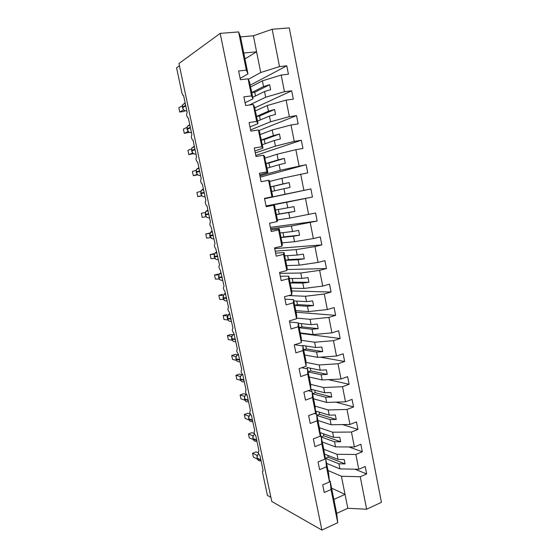 <?xml version="1.0" encoding="UTF-8"?>
<svg xmlns="http://www.w3.org/2000/svg" width="558" height="558" viewBox="0 0 558 558"><rect width="100%" height="100%" fill="white"/><g stroke="black" fill="none" stroke-linecap="round" stroke-linejoin="round"><path stroke-width="0.84" d="M328.027 470.506L341.412 476.253L360.245 476.734L366.641 509.231L381.421 502.34L289.274 27.9L272.171 29.253L279.516 66.597L286.784 65.816L250.256 85.172M250.626 87.013L262.393 80.847L263.536 86.581L269.654 84.725L270.644 89.692L264.52 91.519L265.664 97.232L284.461 91.721L291.674 90.808L254.832 107.847M286.784 65.816L288.43 74.235L281.183 75.058L262.393 80.847M279.516 66.597L260.726 72.519L248.317 79.334M270.902 497.345L267.408 495.385L262.616 472.821C262.386 471.496 262.574 470.889 263.188 470.994L260.056 455.844C258.249 453.626 257.894 452.015 258.982 451.01L255.794 435.742C253.974 433.531 253.625 431.92 254.748 430.895L251.477 415.508C249.677 413.332 249.335 411.706 250.465 410.639L247.117 395.127C245.353 392.978 245.025 391.353 246.134 390.244L242.723 374.62C240.993 372.5 240.679 370.868 241.774 369.717L238.308 353.981C236.613 351.889 236.313 350.243 237.387 349.057L233.858 333.21C232.205 331.138 231.912 329.492 232.979 328.264L229.387 312.299C227.769 310.255 227.483 308.595 228.529 307.325L224.881 291.255C223.305 289.232 223.033 287.565 224.058 286.254L220.347 270.072C218.806 268.07 218.541 266.396 219.559 265.043L215.786 248.749C214.286 246.776 214.028 245.088 215.025 243.693L211.196 227.287C209.731 225.334 209.487 223.632 210.464 222.196L206.969 205.762L206.579 205.686C205.149 203.747 204.912 202.038 205.867 200.552L202.352 184.007L201.926 183.938C200.531 182.02 200.301 180.297 201.243 178.769L197.706 162.113L197.253 162.043C195.886 160.146 195.663 158.409 196.583 156.833L193.026 140.065L192.538 140.009C191.213 138.126 190.996 136.375 191.896 134.757L188.318 117.871L187.802 117.822C186.505 115.959 186.295 114.195 187.181 112.521L183.575 95.523L183.031 95.488L182.02 93.444L176.579 67.846L179.432 65.788M255.445 110.875L267.317 105.497L268.454 111.188L274.578 109.466L275.554 114.397L269.43 116.085L270.567 121.763L289.372 116.657L296.528 115.618L258.828 130.579M291.674 90.808L293.313 99.164L286.115 100.119L267.317 105.497M249.356 105.016L265.664 97.232M260.23 134.569L272.206 129.958L273.336 135.608L279.46 134.025L280.43 138.914L274.306 140.477L275.436 146.105L294.247 141.411L301.348 140.239L255.78 155.431M296.528 115.618L298.153 123.911L291.011 124.999L272.206 129.958M250.591 129.902L270.567 121.763M264.973 158.095L277.061 154.245L278.177 159.853L284.308 158.395L285.271 163.25L279.146 164.68L280.262 170.274L306.133 164.673L260.195 177.165M301.348 140.239L302.959 148.47L295.873 149.684L277.061 154.245M255.278 152.969L275.436 146.105M269.688 181.448L281.874 178.351L282.99 183.917L289.114 182.592L290.076 187.411L283.945 188.709L285.054 194.261L310.883 188.932L264.576 198.746M306.133 164.673L307.73 172.841L281.874 178.351M259.93 175.875L280.262 170.274M266.096 206.223L286.659 202.282L287.761 207.806L293.892 206.606L294.84 211.384L288.716 212.563L289.818 218.073L315.591 213.003L317.167 221.052L291.409 226.032L292.504 231.514L298.635 230.44L299.576 235.19L293.445 236.236L294.54 241.705L313.366 238.566L320.271 236.899L321.833 244.892L314.949 246.594L296.117 249.614L297.205 255.055L303.336 254.106L304.277 258.814L298.146 259.742L299.228 265.176L318.06 262.406L324.909 260.621L326.465 268.551L319.629 270.372L300.797 273.015L301.878 278.421L308.009 277.591L308.937 282.271L302.806 283.08L303.887 288.465L322.719 286.066L329.52 284.168L331.061 292.043L324.275 293.982L305.442 296.256L306.516 301.62L312.647 300.908L313.568 305.554L307.437 306.244L308.504 311.594L327.344 309.557L334.096 307.542L335.623 315.361L328.885 317.411L310.053 319.322L311.113 324.651L317.251 324.059L318.165 328.669L312.034 329.241L313.094 334.549L331.933 332.875L338.636 330.748L340.15 338.504L333.468 340.673L314.628 342.228L315.689 347.515L321.82 347.041L322.733 351.617L316.595 352.07L317.648 357.343L336.488 356.025L343.142 353.779L344.649 361.486L338.009 363.76L319.169 364.967L320.222 370.219L326.36 369.849L327.26 374.397L321.129 374.739L322.175 379.977L341.008 379.001L347.62 376.65L349.113 384.302L342.521 386.687L323.682 387.545L324.728 392.755L330.859 392.504L331.759 397.017L325.621 397.247L326.66 402.444L345.5 401.816L352.063 399.354L353.549 406.949L346.999 409.446L328.167 409.956L329.199 415.138L335.337 414.992L336.223 419.47L330.092 419.588L331.124 424.75L349.957 424.464L356.471 421.897L357.95 429.437L351.449 432.038L332.61 432.213L333.642 437.353L339.773 437.319L340.659 441.769L334.521 441.776L335.546 446.902L354.386 446.951L360.852 444.28L362.316 451.764L355.865 454.47L337.025 454.31L338.05 459.415L344.181 459.492L345.06 463.907L338.929 463.81L339.941 468.901L358.78 469.271L365.204 466.495L366.655 473.93L360.245 476.734M266.047 205.972L312.466 197.037L286.659 202.282M264.548 198.613L285.054 194.261M270.672 228.752L291.409 226.032M270.393 227.364L317.167 221.052M277.459 219.943L289.818 218.073M275.22 251.128L296.117 249.614M274.71 248.617L321.833 244.892M282.083 242.856L294.54 241.705M279.732 273.35L300.797 273.015M286.986 269.535L326.465 268.551M286.673 265.608L299.228 265.176M288.632 295.594L305.442 296.256M291.785 290.948L331.061 292.043M291.234 288.2L303.887 288.465M296.563 318.067L310.053 319.322M296.082 312.229L335.623 315.361M295.761 310.632L308.504 311.594M301.341 340.296L314.628 342.228M300.35 333.37L340.15 338.504M300.26 332.91L313.094 334.549M306.007 362.386L319.169 364.967M320.285 357.162L344.649 361.486M304.438 354.979L317.648 357.343M310.59 384.329L323.682 387.545M328.446 379.649L349.113 384.302M308.867 376.929L322.175 379.977M315.033 406.105L328.167 409.956M335.79 402.137L353.549 406.949M313.289 398.74L326.66 402.444M319.392 427.721L332.61 432.213M342.563 424.575L357.95 429.437M317.802 420.432L331.124 424.75M323.724 449.19L337.025 454.31M348.896 446.937L362.316 451.764M322.259 441.985L335.546 446.902M272.171 29.253L253.388 35.803L240.512 36.87L247.989 73.928L246.336 70.162L238.622 70.992L240.393 79.703L248.087 78.831L251.532 95.892L253.018 98.864L245.074 102.749M250.591 88.248L249.684 82.326L248.087 78.831M251.532 95.892L243.881 96.862L245.639 105.511L253.269 104.492L256.687 121.421L258.012 123.611L249.991 126.952M255.599 113.058L254.699 107.199L253.269 104.492M256.687 121.421L249.091 122.53L250.835 131.109L258.41 129.958L261.807 146.754L262.971 148.177L254.873 150.981M260.572 137.686L259.686 131.883L258.41 129.958M261.807 146.754L254.267 147.996L255.996 156.512L263.516 155.222L266.884 171.892L267.896 172.555L259.721 174.828M265.503 162.127L264.631 156.386L263.516 155.222M266.884 171.892L259.4 173.273L261.116 181.72L268.579 180.297L271.92 196.841L272.778 196.751L264.527 198.509M270.4 186.386L269.535 180.708L268.579 180.297M271.92 196.841L264.499 198.348L266.201 206.732L273.601 205.177L276.921 221.596L277.626 220.773L274.41 204.842L273.601 205.177M274.41 204.842L266.138 206.425M276.921 221.596L269.549 223.235L271.244 231.549L278.588 229.868L281.881 246.162L282.439 244.613L279.244 228.801L278.588 229.868M279.244 228.801L270.902 229.875M281.881 246.162L274.571 247.926L276.245 256.178L283.541 254.371L286.805 270.539L287.21 268.279L286.108 262.804L284.043 252.586L283.541 254.371M284.043 252.586L275.631 253.151M286.805 270.539L279.544 272.43L281.211 280.625L288.451 278.693L291.695 294.736L291.953 291.771L289.909 281.644L288.807 276.196L288.451 278.693M288.807 276.196L280.325 276.266M291.695 294.736L284.489 296.751L286.135 304.884L293.327 302.827L296.542 318.751L296.661 315.096L293.543 299.632L293.327 302.827M293.543 299.632L284.985 299.214M296.542 318.751L289.393 320.885L291.032 328.955L298.16 326.779L301.355 342.584L301.334 338.246L298.237 322.894L298.16 326.779M298.237 322.894L289.616 321.994M301.355 342.584L294.254 344.844L295.886 352.851L302.966 350.557L306.133 366.243L305.972 361.228L302.896 345.988L302.966 350.557M302.896 345.988L294.722 344.691M306.133 366.243L299.088 368.615L300.699 376.566L307.73 374.153L310.876 389.721L310.576 384.05L308.595 374.209L307.521 368.915L307.73 374.153M307.521 368.915L301.78 367.708M310.876 389.721L303.88 392.211L305.484 400.1L312.459 397.575L315.584 413.032L315.151 406.698L312.117 391.681L312.459 397.575M312.117 391.681L308.232 390.663M315.584 413.032L308.637 415.633L310.227 423.459L317.153 420.823L320.25 436.161L319.692 429.193L316.679 414.28L317.153 420.823M316.679 414.28L314.259 413.527M320.25 436.161L313.359 438.881L314.942 446.651L321.813 443.896L324.889 459.129L324.198 451.52L321.206 436.712L321.813 443.896M321.206 436.712L319.978 436.272M324.889 459.129L318.046 461.954L319.615 469.669L326.444 466.802L329.492 481.924L322.698 484.853L324.254 492.512L331.034 489.54L337.736 522.713L321.896 530.1L271.774 501.468L178.951 63.514L220.18 33.382L321.896 530.1M324.847 458.641L325.705 458.99L326.444 466.802M354.888 469.194L366.655 473.93M326.583 463.356L339.941 468.901M329.38 480.752L330.169 481.108L331.034 489.54M247.989 73.928L240.121 78.364M281.183 75.058L284.461 91.721M286.115 100.119L289.372 116.657M291.011 124.999L294.247 141.411M295.873 149.684L299.081 165.97M300.692 174.187L303.88 190.348M312.466 197.037L310.883 188.932M305.484 198.502L308.637 214.551M310.234 222.635L313.366 238.566M314.949 246.594L318.06 262.406M319.629 270.372L322.719 286.066M324.275 293.982L327.344 309.557M328.885 317.411L331.933 332.875M333.468 340.673L336.488 356.025M338.009 363.76L341.008 379.001M342.521 386.687L345.5 401.816M346.999 409.446L349.957 424.464M351.449 432.038L354.386 446.951M355.865 454.47L358.78 469.271M240.512 36.87L238.615 31.918L246.336 70.162M238.615 31.918L220.18 33.382M250.849 88.115L253.018 98.864M251.63 92.628L263.536 86.581M252.711 97.343L264.52 91.519M255.864 112.939L258.012 123.611M260.293 119.956L259.505 116.022L256.38 116.469L256.561 117.361M256.38 116.469L268.454 111.188M257.517 121.135L269.43 116.085M260.837 137.589L262.971 148.177M265.085 143.755L264.255 139.612L261.151 140.107L261.562 142.144M261.151 140.107L273.336 135.608M262.281 144.752L274.306 140.477M265.768 162.043L267.896 172.555M269.842 167.379L268.97 163.034L265.887 163.585L266.522 166.73M265.887 163.585L278.177 159.853M267.017 168.202L279.146 164.68M270.672 186.323L272.778 196.751M274.564 190.836L273.65 186.288L270.595 186.888L271.453 191.136M270.595 186.888L282.99 183.917M271.711 191.485L283.945 188.709M275.366 210.526L276.196 214.635L288.716 212.563M275.45 209.989L287.761 207.806M280.228 234.611L280.82 237.575L293.445 236.236M280.088 232.979L292.504 231.514M285.047 258.507L285.424 260.356L298.146 259.742M284.692 255.801L297.205 255.055M289.839 282.236L289.986 282.969L302.806 283.08M289.267 278.456L301.878 278.421M293.808 300.964L306.516 301.62M294.61 305.435L307.437 306.244M298.321 323.305L311.113 324.651M299.214 327.755L312.034 329.241M315.689 347.515L302.603 345.465L302.701 345.96M303.685 349.915L316.595 352.07M320.222 370.219L307.046 367.485L307.325 368.873M308.128 371.914L321.129 374.739M324.728 392.755L311.462 389.358L311.922 391.625M312.536 393.767L325.621 397.247M329.199 415.138L315.849 411.079L316.477 414.217M316.916 415.466L330.092 419.588M333.642 437.353L320.201 432.645L321.003 436.642M321.269 437.012L334.521 441.776M325.705 458.99L328.669 473.693L329.492 481.924M338.05 459.415L324.526 454.066L325.384 458.334L338.929 463.81M341.412 476.253L347.815 508.275L336.683 513.381L337.736 522.713M366.641 509.231L347.815 508.275M330.169 481.108L336.683 513.381M331.585 488.131L345.039 494.395L333.858 499.389M243.769 53.031L256.589 51.817L260.726 72.519M253.388 35.803L256.589 51.817L244.955 58.918M325.384 458.334L328.195 457.176L327.832 455.377M328.195 457.176L345.06 463.907M321.241 436.872L323.898 435.826L323.487 433.796M323.898 435.826L340.659 441.769M316.895 415.333L319.567 414.329L319.113 412.069M319.567 414.329L336.223 419.47M312.515 393.648L315.207 392.679L314.712 390.188M315.207 392.679L331.759 397.017M308.107 371.809L310.82 370.882L310.269 368.154M310.82 370.882L327.26 374.397M303.671 349.824L306.405 348.938L305.805 345.967M306.405 348.938L322.733 351.617M299.2 327.679L301.955 326.835L301.306 323.619M301.955 326.835L318.165 328.669M294.61 305.4L297.47 304.577L296.772 301.118M297.47 304.577L313.568 305.554M289.986 282.969L292.957 282.167L292.211 278.449M292.957 282.167L308.937 282.271M285.424 260.356L288.409 259.596L287.614 255.627M288.409 259.596L304.277 258.814M280.82 237.575L283.834 236.864L282.983 232.637M283.834 236.864L299.576 235.19M276.196 214.635L279.223 213.972L278.323 209.48M279.223 213.972L294.84 211.384M273.65 186.288L289.114 182.592M268.97 163.034L284.308 158.395M264.255 139.612L279.46 134.025M259.505 116.022L274.578 109.466M255.466 95.983L254.72 92.265L251.637 92.649M254.72 92.265L269.654 84.725M257.573 454.986L257.05 457.825M257.105 455.991L257.036 455.37L252.558 453.263L256.08 451.903L258.396 452.97M257.008 455.356L257.482 455.105M252.558 453.263L253.381 457.114L257.266 458.976M253.395 435.414L252.879 438.239M252.941 436.384L252.879 435.826L248.436 433.95L251.986 432.631L254.336 433.608M252.851 435.812L253.255 435.61M248.436 433.95L249.266 437.821L253.144 439.495M249.189 415.724L248.687 418.535M248.749 416.659L248.694 416.156L244.292 414.51L247.857 413.241L250.347 414.155M244.292 414.51L245.122 418.409L248.994 419.895M244.955 395.908L244.467 398.705M244.453 396.361L240.114 394.952L243.706 393.732L246.413 394.59M240.114 394.952L240.951 398.879L244.822 400.17M244.53 396.808L244.725 396.326M244.564 399.186L244.495 398.879C244.237 396.975 244.892 395.531 246.476 394.562L244.488 396.368M240.7 375.959L240.463 376.343M240.219 376.441L235.915 375.276L239.528 374.097L241.963 374.746M235.915 375.276L236.759 379.224L240.638 380.312M240.289 376.824L240.428 376.42M236.592 355.704L236.194 356.248M238.399 354.344L236.257 356.15L235.943 358.668M236.013 356.715L231.689 355.474L235.323 354.344L237.478 354.797M231.689 355.474L232.54 359.443L236.418 360.329M236.041 359.15L237.366 361.354M232.247 335.532L231.64 338.455M231.716 336.474L227.441 335.546L231.096 334.465L232.944 334.751M227.441 335.546L228.292 339.543L232.177 340.213M231.744 338.943L233.07 341.154M226.841 314.461L223.158 315.493L227.343 315.933M223.158 315.493L224.016 319.511L227.908 319.964M227.413 318.604L228.78 320.836M222.558 294.324L218.855 295.308L222.998 295.503M218.855 295.308L219.719 299.353L223.619 299.583M223.054 298.132L224.56 300.462M218.248 274.069L214.516 274.996L218.673 274.934M214.516 274.996L215.388 279.07L219.294 279.063M213.909 253.681L210.157 254.56L214.223 254.246M210.157 254.56L211.029 258.661L214.942 258.41M214.258 256.792L215.667 259.086M209.543 233.16L205.769 233.99L209.759 233.425M205.769 233.99L206.648 238.113L210.561 237.61M212.235 231.11L210.401 232.288L209.71 235.441L211.698 238.503M206.146 216.678L202.233 217.439L201.347 213.289L205.26 212.472M207.778 210.108L205.825 211.398L205.239 214.411L206.509 217.034L207.381 217.585M201.703 195.6L197.797 196.625L196.904 192.447L200.734 191.387M197.797 196.625L201.912 195.816M203.405 188.939L201.229 190.362L200.734 193.242L202.003 195.893L203.049 196.542M197.225 174.375L193.326 175.686L192.426 171.48L196.179 170.169M193.326 175.686L197.734 174.814M196.318 172.485L197.462 174.612L198.704 175.352M192.684 153.025L188.827 154.601L187.927 150.374L191.589 148.819M188.827 154.601L193.507 153.645M192.894 153.192L194.351 154.022M188.186 131.521L184.3 133.39L183.394 129.128L186.972 127.329M184.3 133.39L189.274 132.295M187.167 129.498L188.702 131.96M183.512 109.905L179.746 112.032L178.825 107.743L182.326 105.706M179.746 112.032L183.659 111.516L185.005 110.763M182.55 107.792L183.666 109.919L185.591 110.93M258.689 453.912C257.371 454.986 256.833 456.367 257.092 458.048L257.189 458.523C257.691 460.245 258.772 461.02 260.44 460.824M260.914 459.876L257.092 458.048L257.189 458.523L261.011 460.35M257.14 458.299L258.068 460.148M254.601 434.27C253.22 435.324 252.662 436.719 252.92 438.449L253.018 438.923C253.576 440.778 254.755 441.545 256.547 441.225M256.715 440.081L252.92 438.449L253.018 438.923L256.813 440.555M252.976 438.721L253.946 440.611M252.872 435.798L253.241 435.638M250.528 414.482C249.063 415.508 248.463 416.924 248.722 418.73L248.826 419.204C249.447 421.185 250.716 421.946 252.628 421.485M252.481 420.16L248.722 418.73L248.826 419.204L252.586 420.641M248.784 419.016L249.81 420.955M248.226 400.114L244.495 398.879L244.599 399.361C245.234 401.369 246.517 402.144 248.45 401.69M245.653 401.181L244.516 399.291L248.331 400.595M242.5 374.481L242.095 374.669C240.603 375.653 239.982 377.062 240.247 378.903L240.219 378.749M243.944 379.935L240.247 378.903L240.352 379.384C240.986 381.407 242.277 382.209 244.223 381.784M240.317 379.231L244.048 380.416M238.636 354.937L237.603 354.721C236.25 355.718 235.706 357.078 235.971 358.801L236.069 359.289C236.711 361.326 238.015 362.149 239.968 361.751M239.633 359.624L235.971 358.801L236.069 359.289L239.738 360.112M234.109 334.13L233.098 334.64C231.884 335.644 231.403 336.955 231.661 338.573L231.765 339.055C232.414 341.112 233.718 341.956 235.692 341.587M235.295 339.187L231.661 338.573L231.765 339.055L235.399 339.676M229.791 313.791L228.578 314.44L227.308 318.109M230.928 318.611L227.329 318.206L227.434 318.702C228.083 320.773 229.401 321.638 231.382 321.296M230.07 314.593L228.578 314.44C227.448 315.396 227.008 316.644 227.252 318.179L227.434 318.702L231.033 319.106M225.446 293.32L224.051 294.108L222.949 297.637M226.534 297.909L222.97 297.714L223.074 298.209C223.723 300.302 225.048 301.187 227.05 300.874M225.739 294.178L224.051 294.108L222.998 298.188L226.639 298.404M221.073 272.723L219.51 273.643L218.569 277.033M222.105 277.068L218.576 277.089L218.687 277.591C219.343 279.697 220.675 280.604 222.684 280.318M218.673 277.528L222.217 277.57M216.671 251.986L214.963 253.032L214.153 256.296M217.655 256.087L214.16 256.331L214.265 256.833C214.928 258.954 216.267 259.889 218.29 259.63M216.971 252.872L214.963 253.032L214.084 256.331L214.265 256.833L217.76 256.589M213.17 234.974L209.71 235.42M212.535 231.982L210.401 232.288L209.822 235.943C210.485 238.085 211.838 239.04 213.874 238.81M209.822 235.943L213.282 235.483M205.239 214.411L208.657 213.714M208.064 210.924L205.825 211.398L205.344 214.914C206.014 217.076 207.374 218.052 209.424 217.85M205.344 214.914L208.769 214.23M204.116 192.322L200.734 193.263M203.565 189.706L201.229 190.362L200.838 193.752C201.515 195.928 202.882 196.925 204.946 196.758L205.058 196.737M200.838 193.752L204.228 192.838M198.885 167.658L196.618 169.179L196.207 171.976M199.548 170.783L196.2 171.934L196.304 172.45C196.988 174.64 198.362 175.665 200.434 175.526L200.552 175.505M199.025 168.328L196.618 169.179L196.13 171.969L196.242 172.478L199.659 171.299M194.337 146.238L191.987 147.849L191.645 150.548M194.944 149.098L191.631 150.486L191.743 151.002C192.426 153.213 193.814 154.266 195.9 154.154L196.011 154.134M191.757 151.065L195.056 149.621M189.762 124.678L187.335 126.366L187.056 128.975M190.313 127.273L187.042 128.898L187.146 129.414C187.837 131.646 189.232 132.72 191.331 132.644L191.45 132.623M189.853 125.104L187.335 126.366L186.972 128.947L187.083 129.47L190.424 127.796M185.151 102.972L182.661 104.737L182.438 107.269M185.647 105.302L182.41 107.164L182.522 107.687C183.219 109.933 184.621 111.035 186.735 110.986L186.853 110.972M185.214 103.244L182.661 104.737L182.354 107.227L182.466 107.75L185.758 105.832M258.668 453.863L257.371 455.342M257.433 455.182L257.071 455.384M254.588 434.236L253.179 435.798M250.514 414.468L248.987 416.08M242.869 374.878L242.095 374.669L240.526 376.259L240.163 378.847L241.475 381.288M234.374 334.842L233.098 334.64L231.961 335.923M221.373 273.608L219.51 273.643L218.506 277.082L219.859 279.649M194.456 146.796L191.987 147.849L191.568 150.527L192.894 153.185"/></g></svg>
